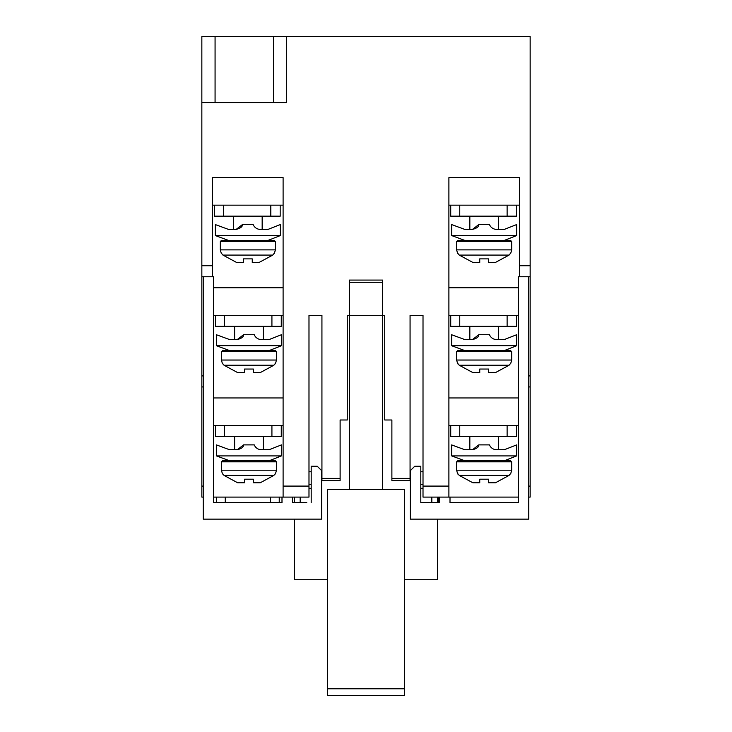 <?xml version="1.0" encoding="UTF-8"?>
<svg xmlns="http://www.w3.org/2000/svg" width="732" height="732" viewBox="0 0 732 732"><rect width="100%" height="100%" fill="white"/><g stroke="black" fill="none" stroke-linecap="round" stroke-linejoin="round"><path stroke-width="1.1" d="M340.115 478.371L340.115 480.576L321.934 480.576L321.934 478.371L340.115 478.371L340.115 419.985L347.27 419.985L347.27 315.327L349.475 315.327L349.475 489.388L327.442 489.388L327.442 695.4L404.558 695.4L404.558 489.388L349.475 489.388M321.934 478.371L321.934 315.327L308.986 315.327L321.934 315.327M203.231 497.101L201.849 497.101L201.849 276.76L212.591 276.76L212.591 177.611L283.101 177.611L283.101 486.085L308.986 486.085L308.986 497.101L281.994 497.101L292.461 497.101L292.461 502.609L306.781 502.609M308.986 486.085L308.986 315.327M308.986 488.29L311.192 488.29L311.192 502.609L311.192 466.257L317.249 466.257L321.659 470.658L321.659 519.134L203.231 519.134L203.231 276.76L212.591 276.76L201.849 276.76L201.849 36.6L286.679 36.6L286.679 102.7L273.457 102.7L273.457 36.6M201.849 102.7L273.457 102.7M448.899 497.101L448.899 177.611L519.409 177.611L519.409 265.743L530.151 265.743L530.151 36.6L286.679 36.6M530.151 265.743L530.151 276.76L528.769 276.76L528.769 519.134L410.341 519.134L410.341 470.658L414.751 466.257L420.808 466.257L420.808 502.609L425.219 502.609M528.769 375.919L530.151 375.919L530.151 276.76L518.302 276.76L518.302 502.609L518.302 497.101L423.014 497.101L423.014 315.327L410.066 315.327L423.014 315.327M530.151 375.919L530.151 386.935L528.769 386.935L530.151 386.935L530.151 497.101L528.769 497.101M382.525 489.388L382.525 315.327L349.475 315.327L349.475 280.072L382.525 280.072L382.525 315.327L384.73 315.327L384.73 419.985L391.885 419.985L391.885 480.576L410.066 480.576L410.066 315.327M215.071 102.7L215.071 36.6M382.525 282.268L349.475 282.268M271.92 425.493L271.92 436.51L215.51 436.51L215.51 425.493M224.541 436.51L224.541 425.493M271.92 436.51L281.28 436.51L281.28 425.493M271.92 315.327L271.92 326.344L215.51 326.344L215.51 315.327M224.541 326.344L224.541 315.327M271.92 326.344L281.28 326.344L281.28 315.327M214.412 205.152L214.412 216.169L270.813 216.169L223.443 216.169L223.443 205.152M280.182 205.152L280.182 216.169L270.813 216.169L270.813 205.152M450.72 205.152L450.72 216.169L507.12 216.169L459.751 216.169L459.751 205.152M516.49 205.152L516.49 216.169L507.12 216.169L507.12 205.152M507.12 425.493L507.12 436.51L450.72 436.51L450.72 425.493M459.751 436.51L459.751 425.493M507.12 436.51L516.49 436.51L516.49 425.493M507.12 315.327L507.12 326.344L450.72 326.344L450.72 315.327M459.751 326.344L459.751 315.327M507.12 326.344L516.49 326.344L516.49 315.327M237.269 449.732C241.569 448.643 243.674 447.023 243.573 444.891L237.269 449.732L229.564 449.732L216.452 444.919L216.452 455.908L281.445 455.908L281.445 444.891L269.138 449.732L281.445 444.891M243.573 444.891L254.269 444.891A7.713 7.713 0 0 0 261.425 449.732L269.138 449.732M237.269 339.557C241.569 338.477 243.674 336.857 243.573 334.716L237.269 339.557L229.564 339.557L216.452 334.753L216.452 345.733L281.445 345.733L281.445 334.716L269.138 339.557L281.445 334.716M243.573 334.716L254.269 334.716A7.713 7.713 0 0 0 261.425 339.557L269.138 339.557M236.171 229.391C240.471 228.302 242.576 226.691 242.466 224.55L236.171 229.391L228.457 229.391L215.345 224.578L215.345 235.567L280.347 235.567L280.347 224.55L268.031 229.391L280.347 224.55M242.466 224.55L253.162 224.55A7.713 7.713 0 0 0 260.317 229.391L268.031 229.391M472.479 229.391C476.779 228.302 478.884 226.691 478.774 224.55L472.479 229.391L464.765 229.391L451.653 224.578L451.653 235.567L516.655 235.567L516.655 224.55L504.339 229.391L516.655 224.55M478.774 224.55L489.47 224.55A7.713 7.713 0 0 0 496.635 229.391L504.339 229.391M472.479 339.557C476.779 338.477 478.884 336.857 478.774 334.716L472.479 339.557L464.765 339.557L451.653 334.753L451.653 345.733L516.655 345.733L516.655 334.716L504.339 339.557L516.655 334.716M478.774 334.716L489.47 334.716A7.713 7.713 0 0 0 496.635 339.557L504.339 339.557M472.479 449.732C476.779 448.643 478.884 447.023 478.774 444.891L472.479 449.732L464.765 449.732L451.653 444.919L451.653 455.908L516.655 455.908L516.655 444.891L504.339 449.732L516.655 444.891M478.774 444.891L489.47 444.891A7.713 7.713 0 0 0 496.635 449.732L504.339 449.732M281.445 455.908L269.138 460.748L229.564 460.748L216.452 455.908M229.564 449.732L219.673 446.099M281.445 345.733L269.138 350.573L229.564 350.573L216.452 345.733M229.564 339.557L219.673 335.933M280.347 235.567L268.031 240.407L228.457 240.407L215.345 235.567M228.457 229.391L218.575 225.767M516.655 235.567L504.339 240.407L464.765 240.407L451.653 235.567M464.765 229.391L454.883 225.767M516.655 345.733L504.339 350.573L464.765 350.573L451.653 345.733M464.765 339.557L454.883 335.933M467.126 460.748L476.98 460.748L464.765 460.748L451.653 455.908M464.765 449.732L454.883 446.099M516.655 455.908L504.339 460.748L476.98 460.748M269.138 460.748L275.36 460.748L276.458 461.846L221.439 461.846L222.537 460.748L229.564 460.748M269.138 350.573L275.36 350.573L276.458 351.68L221.439 351.68L222.537 350.573L229.564 350.573M268.031 240.407L274.253 240.407L275.36 241.514L220.332 241.514L221.439 240.407L228.457 240.407M504.339 240.407L510.561 240.407L511.668 241.514L456.64 241.514L457.747 240.407L464.765 240.407M504.339 350.573L510.561 350.573L511.668 351.68L456.64 351.68L457.747 350.573L464.765 350.573M504.339 460.748L510.561 460.748L511.668 461.846L456.64 461.846L457.747 460.748L464.765 460.748M253.354 479.204L253.354 482.781L260.235 482.781L273.841 475.416L275.058 473.961L273.841 475.416L224.056 475.416L222.839 473.961L224.056 475.416L237.662 482.781L244.543 482.781L244.543 479.204L253.354 479.204L244.543 479.204M253.354 369.038L253.354 372.606L260.235 372.606L273.841 365.25L275.058 363.795L273.841 365.25L224.056 365.25L222.839 363.795L224.056 365.25L237.662 372.606L244.543 372.606L244.543 369.038L253.354 369.038L244.543 369.038M252.256 258.872L252.256 262.44L259.137 262.44L272.743 255.084L273.951 253.629L272.743 255.084L222.949 255.084L221.741 253.629L222.949 255.084L236.555 262.44L243.436 262.44L243.436 258.872L252.256 258.872L243.436 258.872M488.564 258.872L488.564 262.44L495.445 262.44L509.051 255.084L510.259 253.629L509.051 255.084L459.257 255.084L458.049 253.629L459.257 255.084L472.863 262.44L479.744 262.44L479.744 258.872L488.564 258.872L479.744 258.872M488.564 369.038L488.564 372.606L495.445 372.606L509.051 365.25L510.259 363.795L509.051 365.25L459.257 365.25L458.049 363.795L459.257 365.25L472.863 372.606L479.744 372.606L479.744 369.038L488.564 369.038L479.744 369.038M488.564 479.204L488.564 482.781L495.445 482.781L509.051 475.416L510.259 473.961L509.051 475.416L459.257 475.416L458.049 473.961L459.257 475.416L472.863 482.781L479.744 482.781L479.744 479.204L488.564 479.204L479.744 479.204M472.863 262.44L479.744 262.44M472.863 372.606L479.744 372.606M472.863 482.781L479.744 482.781M327.442 579.726L294.392 579.726L294.392 519.134M294.392 502.609L294.392 497.101M404.558 579.726L437.608 579.726L437.608 519.134M437.608 502.609L437.608 497.101M519.409 265.743L519.409 276.76M448.899 425.493L518.302 425.493M448.899 397.952L518.302 397.952M448.899 205.152L519.409 205.152M448.899 315.327L518.302 315.327M448.899 287.786L518.302 287.786M201.849 386.935L203.231 386.935M213.698 502.609L213.698 497.101L281.994 497.101L281.994 502.609L213.698 502.609L213.698 276.76L203.231 276.76M283.101 486.085L283.101 497.101M213.698 287.786L283.101 287.786M213.698 315.327L283.101 315.327M213.698 425.493L283.101 425.493M213.698 397.952L283.101 397.952M212.591 205.152L283.101 205.152M270.428 497.101L270.428 502.609M279.24 502.609L279.24 497.101M225.264 497.101L225.264 502.609M216.452 497.101L216.452 502.609M518.302 502.609L450.006 502.609L450.006 497.101M438.431 502.609L438.431 497.101M300.175 502.609L300.175 497.101M431.825 502.609L431.825 497.101M420.808 488.29L423.014 488.29L420.808 488.29L420.808 502.609L439.539 502.609L439.539 497.101M308.986 471.765L311.192 471.765M311.192 484.538L308.986 484.538M420.808 471.765L423.014 471.765M423.014 484.538L420.808 484.538M391.885 478.371L410.066 478.371M404.558 688.51L327.442 688.51M404.558 688.794L327.442 688.794M276.458 461.846L276.486 470.2L221.403 470.2L222.473 473.961M276.458 351.68L276.486 360.034L221.403 360.034L222.473 363.795M275.36 241.514L275.388 249.868L220.305 249.868L221.366 253.629M511.668 241.514L511.695 249.868L456.612 249.868L457.674 253.629M511.668 351.68L511.695 360.034L456.612 360.034L457.674 363.795M511.668 461.846L511.695 470.2L456.612 470.2L457.674 473.961M448.899 486.085L423.014 486.085M528.769 486.085L530.151 486.085M201.849 375.919L203.231 375.919M201.849 486.085L203.231 486.085M201.849 265.743L212.591 265.743M234.624 436.51L234.624 449.732M263.273 436.51L263.273 449.732M234.624 326.344L234.624 339.557M263.273 326.344L263.273 339.557M233.526 216.169L233.526 229.391M262.166 216.169L262.166 229.391M469.834 216.169L469.834 229.391M498.474 216.169L498.474 229.391M469.834 326.344L469.834 339.557M498.474 326.344L498.474 339.557M469.834 436.51L469.834 449.732M498.474 436.51L498.474 449.732M221.439 461.846L221.403 470.2M221.439 351.68L221.403 360.034M220.332 241.514L220.305 249.868M456.64 241.514L456.612 249.868M456.64 351.68L456.612 360.034M456.64 461.846L456.612 470.2M276.486 470.2L275.424 473.961M276.486 360.034L275.424 363.795M275.388 249.868L274.326 253.629M511.695 249.868L510.634 253.629M511.695 360.034L510.634 363.795M511.695 470.2L510.634 473.961"/></g></svg>
